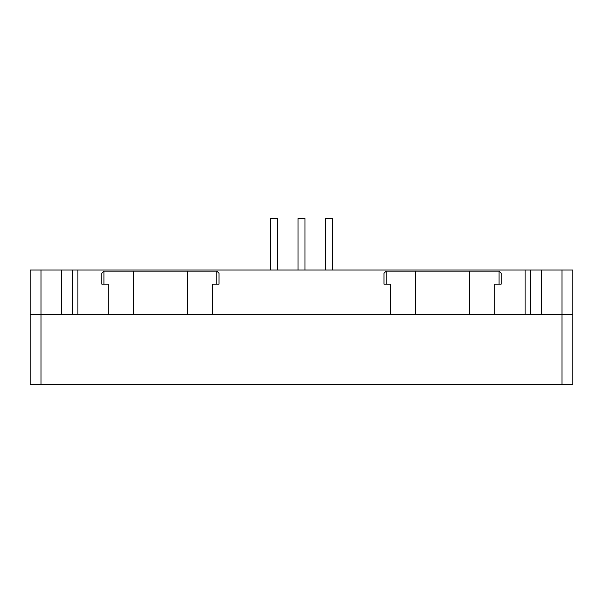 <?xml version="1.0" encoding="UTF-8"?>
<svg xmlns="http://www.w3.org/2000/svg" width="603" height="603" viewBox="0 0 603 603"><rect width="100%" height="100%" fill="white"/><g stroke="black" fill="none" stroke-linecap="round" stroke-linejoin="round"><path stroke-width="0.9" d="M108.299 314.525L108.299 284.134L103.957 284.134L103.957 271.109L101.786 273.28L103.957 271.109L216.839 271.109L219.01 273.28L216.839 271.109L216.839 284.134L212.497 284.134L212.497 314.525M101.786 284.134L101.786 273.28L101.786 284.134L103.957 284.134M219.01 273.28L219.01 284.134L216.839 284.134M187.533 314.525L187.533 271.109M133.263 314.525L133.263 271.109M390.503 314.525L390.503 284.134L386.161 284.134L386.161 271.109L383.99 273.28L386.161 271.109L499.043 271.109L501.214 273.28L499.043 271.109L499.043 284.134L494.701 284.134L494.701 314.525M383.99 284.134L383.99 273.28L383.99 284.134L386.161 284.134M501.214 284.134L501.214 273.28L501.214 284.134L499.043 284.134M469.737 314.525L469.737 271.109M415.467 314.525L415.467 271.109M572.85 314.525L572.85 270.023L30.15 270.023L30.15 314.525L572.85 314.525L572.85 384.533L30.15 384.533L30.15 314.525M72.481 314.525L72.481 270.023M530.519 314.525L530.519 270.023M277.403 270.023L277.403 218.467L270.461 218.467L270.461 270.023M304.975 270.023L304.975 218.467L298.025 218.467L298.025 270.023M332.539 270.023L332.539 218.467L325.597 218.467L325.597 270.023M41.004 384.533L41.004 270.023M61.627 314.525L61.627 270.023M541.373 314.525L541.373 270.023M561.996 384.533L561.996 270.023M525.092 314.525L525.092 270.023M77.908 314.525L77.908 270.023"/></g></svg>
